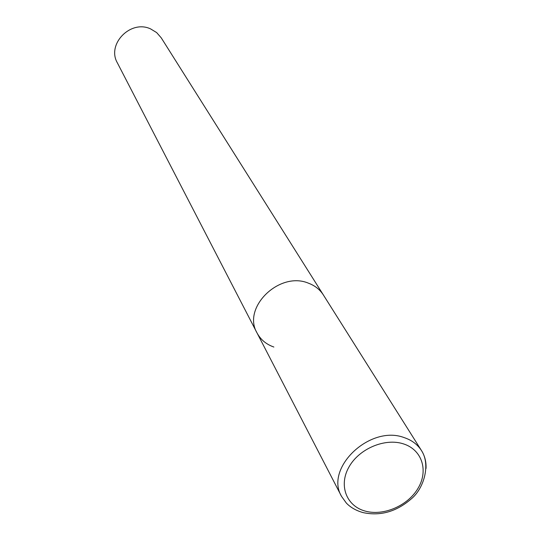 <?xml version="1.0" encoding="UTF-8"?>
<svg xmlns="http://www.w3.org/2000/svg" width="541" height="541" viewBox="0 0 541 541"><rect width="100%" height="100%" fill="white"/><g stroke="black" fill="none" stroke-linecap="round" stroke-linejoin="round"><path stroke-width="0.81" d="M426.024 468.499C426.335 461.919 424.841 455.968 421.54 450.653L323.376 294.967C319.859 289.496 314.848 285.553 308.323 283.132C279.345 270.96 241.881 307.646 257.029 332.945L117.39 62.912C106.435 44.267 130.591 19.381 150.608 28.91L156.64 32.575L161.225 37.823L323.376 294.967C319.859 289.496 314.848 285.553 308.323 283.132C279.345 270.96 241.881 307.646 257.029 332.945C260.634 339.667 266.246 344.367 273.868 347.031M421.54 450.653C417.591 444.499 411.796 440.151 404.147 437.595C370.186 424.57 324.357 468.066 341.567 496.428L346.348 503.076C350.514 507.431 356.073 510.603 363.025 512.591C380.404 516.317 396.553 511.691 411.464 498.714C424.009 488.28 430.71 464.678 421.54 450.653M403.518 443.904C422.102 449.774 428.641 470.643 418.065 488.259C407.752 505.957 382.96 516.506 364.614 510.92C346.118 505.592 338.544 485.02 349.046 466.856C359.278 448.604 385.097 437.764 403.518 443.904M257.029 332.945L341.567 496.428"/></g></svg>
